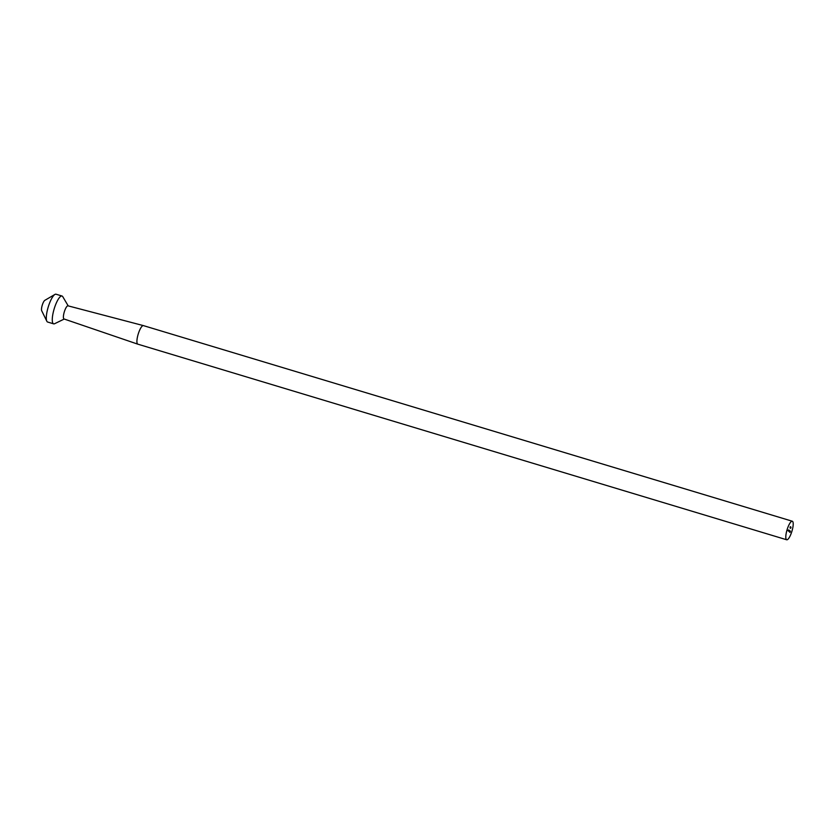 <?xml version="1.0" encoding="UTF-8"?>
<svg xmlns="http://www.w3.org/2000/svg" width="834" height="834" viewBox="0 0 834 834"><rect width="100%" height="100%" fill="white"/><g stroke="black" fill="none" stroke-linecap="round" stroke-linejoin="round"><path stroke-width="1.25" d="M137.798 344.161L64.03 318.974A6.86 1.793 106.8 0 1 64.499 311.27A6.86 1.793 106.8 0 1 67.992 305.828L143.385 325.604A9.685 2.533 106.8 0 0 143.385 325.604A9.685 2.533 106.8 0 0 138.465 333.287A9.685 2.533 106.8 0 0 137.798 344.161A9.685 2.533 106.8 0 0 137.818 344.161L786.712 539.775A9.685 2.533 106.8 0 0 791.654 532.113A9.685 2.533 106.8 0 0 792.3 521.229A9.685 2.533 106.8 0 0 787.348 528.902A9.685 2.533 106.8 0 0 786.712 539.775M68.211 305.89L62.759 296.664A14.532 3.805 106.8 0 0 62.018 296.018A14.532 3.805 106.8 0 0 54.596 307.527A14.532 3.805 106.8 0 0 53.637 323.842A14.532 3.805 106.8 0 0 54.606 323.717L64.239 319.036M62.018 296.018L56.055 294.225A14.532 3.805 106.8 0 0 54.908 294.444A14.532 3.805 106.8 0 0 48.633 305.724A14.532 3.805 106.8 0 0 46.829 321.226A14.532 3.805 106.8 0 0 47.663 322.039L53.637 323.842M54.908 294.444L44.838 300.334A5.65 1.48 106.8 0 0 42.398 304.723A5.65 1.48 106.8 0 0 41.7 310.748L46.829 321.226M790.663 527.244L790.33 528.193L790.601 527.224M789.61 530.58L789.245 531.435L789.642 530.601M789.079 531.206L790.027 531.049M789.485 531.383L789.694 530.643L789.454 531.373M789.548 531.102L789.506 531.633M790.403 531.175L790.027 532.405L790.403 531.175M789.965 530.851L789.579 532.113L789.996 530.872M788.849 530.914L789.058 530.174L788.818 530.904M788.974 530.111L788.703 531.008L788.995 530.122M788.735 529.924L788.464 530.831L788.735 529.924M790.663 528.256L790.997 527.14L790.715 528.287M790.444 527.078L790.111 528.026L790.423 527.057M790.006 527.766L790.34 526.65L790.006 527.766M789.475 531.498L789.777 530.82M789.683 530.799L789.016 530.591M788.933 530.632L788.38 530.111M143.406 325.614L792.3 521.229M789.892 531.779L789.152 531.55M789.558 531.529L788.808 531.3M789.152 531.227L788.401 530.997M789.287 531.331L788.547 531.102M788.912 531.049L788.172 530.82M788.641 530.851L787.901 530.622M788.401 530.674L787.661 530.445"/></g></svg>
